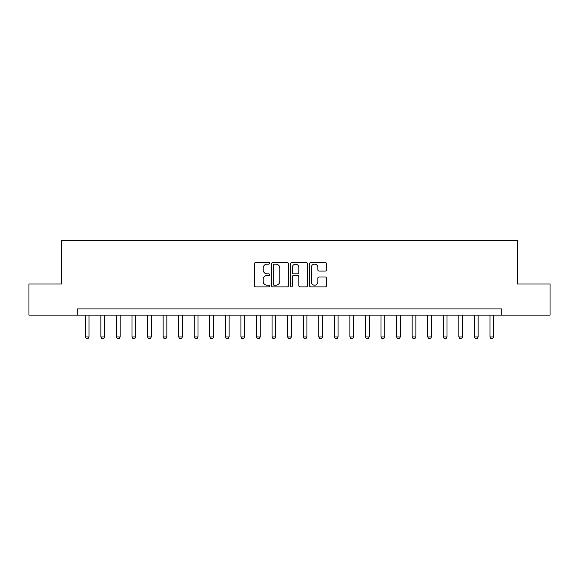 <?xml version="1.0" encoding="UTF-8"?>
<svg xmlns="http://www.w3.org/2000/svg" width="579" height="579" viewBox="0 0 579 579"><rect width="100%" height="100%" fill="white"/><g stroke="black" fill="none" stroke-linecap="round" stroke-linejoin="round"><path stroke-width="0.87" d="M269.575 263.315A0.854 0.854 0 0 0 268.721 262.461L255.737 262.461A1.223 1.223 0 0 0 254.514 263.684L254.514 285.686A1.223 1.223 0 0 0 255.737 286.902L268.721 286.902A0.854 0.854 0 0 0 269.575 286.048A0.854 0.854 0 0 0 268.721 285.194L267.042 285.194A3.908 3.908 0 0 1 263.134 281.285L263.134 279.447A3.908 3.908 0 0 1 267.042 275.539L268.721 275.539A0.854 0.854 0 0 0 269.575 274.685A0.854 0.854 0 0 0 268.721 273.824L267.042 273.824A3.908 3.908 0 0 1 263.134 269.915L263.134 268.084A3.908 3.908 0 0 1 267.042 264.169L268.721 264.169A0.854 0.854 0 0 0 269.575 263.315M325.217 271.081A1.223 1.223 0 0 0 326.44 269.857L326.44 263.684A1.223 1.223 0 0 0 325.217 262.461L310.8 262.461A1.223 1.223 0 0 0 309.577 263.684L309.577 285.686A1.223 1.223 0 0 0 310.8 286.902L325.217 286.902A1.223 1.223 0 0 0 326.44 285.686L326.44 278.224A1.223 1.223 0 0 0 325.217 277.008L319.043 277.008A1.223 1.223 0 0 0 317.828 278.224L317.828 281.922A3.271 3.271 0 0 1 314.556 285.194A3.271 3.271 0 0 1 311.285 281.922L311.285 267.44A3.271 3.271 0 0 1 314.556 264.169A3.271 3.271 0 0 1 317.828 267.44L317.828 269.857A1.223 1.223 0 0 0 319.043 271.081L325.217 271.081M77.202 315.15L28.95 315.15L28.95 284.021L61.635 284.021L61.635 240.444L517.365 240.444L517.365 284.021L550.05 284.021L550.05 315.15L501.798 315.15L501.798 308.925L77.202 308.925L77.202 315.15L501.798 315.15M288.429 263.684A1.223 1.223 0 0 0 287.206 262.461L272.789 262.461A1.223 1.223 0 0 0 271.565 263.684L271.565 285.686A1.223 1.223 0 0 0 272.789 286.902L287.206 286.902A1.223 1.223 0 0 0 288.429 285.686L288.429 263.684M291.794 262.461L306.211 262.461A1.223 1.223 0 0 1 307.435 263.684L307.435 285.686A1.223 1.223 0 0 1 306.211 286.902L300.045 286.902A1.223 1.223 0 0 1 298.822 285.686L298.822 276.762A1.223 1.223 0 0 0 297.599 275.539L293.502 275.539A1.223 1.223 0 0 0 292.279 276.762L292.279 286.048A0.854 0.854 0 0 1 291.425 286.902A0.854 0.854 0 0 1 290.571 286.048L290.571 263.684A1.223 1.223 0 0 1 291.794 262.461M274.128 264.169A0.854 0.854 0 0 0 273.274 265.03L273.274 284.34A0.854 0.854 0 0 0 274.128 285.194L275.901 285.194A3.908 3.908 0 0 0 279.816 281.285L279.816 268.084A3.908 3.908 0 0 0 275.901 264.169L274.128 264.169M298.822 267.505A3.271 3.271 0 0 0 295.551 264.234A3.271 3.271 0 0 0 292.279 267.505L292.279 272.608A1.223 1.223 0 0 0 293.502 273.824L297.599 273.824A1.223 1.223 0 0 0 298.822 272.608L298.822 267.505M85.294 315.15L85.294 336.942L89.028 336.942L89.028 315.15M89.028 336.942L88.095 338.556L86.228 338.556L85.294 336.942M100.855 315.15L100.855 336.942L104.596 336.942L104.596 315.15M104.596 336.942L103.663 338.556L101.795 338.556L100.855 336.942M116.422 315.15L116.422 336.942L120.157 336.942L120.157 315.15M120.157 336.942L119.223 338.556L117.356 338.556L116.422 336.942M131.99 315.15L131.99 336.942L135.725 336.942L135.725 315.15M135.725 336.942L134.791 338.556L132.924 338.556L131.99 336.942M147.551 315.15L147.551 336.942L151.285 336.942L151.285 315.15M151.285 336.942L150.352 338.556L148.485 338.556L147.551 336.942M163.119 315.15L163.119 336.942L166.853 336.942L166.853 315.15M166.853 336.942L165.92 338.556L164.052 338.556L163.119 336.942M178.679 315.15L178.679 336.942L182.414 336.942L182.414 315.15M182.414 336.942L181.48 338.556L179.613 338.556L178.679 336.942M194.247 315.15L194.247 336.942L197.982 336.942L197.982 315.15M197.982 336.942L197.048 338.556L195.181 338.556L194.247 336.942M209.808 315.15L209.808 336.942L213.542 336.942L213.542 315.15M213.542 336.942L212.609 338.556L210.742 338.556L209.808 336.942M225.376 315.15L225.376 336.942L229.11 336.942L229.11 315.15M229.11 336.942L228.177 338.556L226.309 338.556L225.376 336.942M240.936 315.15L240.936 336.942L244.671 336.942L244.671 315.15M244.671 336.942L243.737 338.556L241.87 338.556L240.936 336.942M256.504 315.15L256.504 336.942L260.239 336.942L260.239 315.15M260.239 336.942L259.305 338.556L257.438 338.556L256.504 336.942M272.065 315.15L272.065 336.942L275.807 336.942L275.807 315.15M275.807 336.942L274.866 338.556L272.998 338.556L272.065 336.942M287.633 315.15L287.633 336.942L291.367 336.942L291.367 315.15M291.367 336.942L290.434 338.556L288.566 338.556L287.633 336.942M303.193 315.15L303.193 336.942L306.935 336.942L306.935 315.15M306.935 336.942L306.002 338.556L304.134 338.556L303.193 336.942M318.761 315.15L318.761 336.942L322.496 336.942L322.496 315.15M322.496 336.942L321.562 338.556L319.695 338.556L318.761 336.942M334.329 315.15L334.329 336.942L338.064 336.942L338.064 315.15M338.064 336.942L337.13 338.556L335.263 338.556L334.329 336.942M349.89 315.15L349.89 336.942L353.624 336.942L353.624 315.15M353.624 336.942L352.691 338.556L350.823 338.556L349.89 336.942M365.458 315.15L365.458 336.942L369.192 336.942L369.192 315.15M369.192 336.942L368.258 338.556L366.391 338.556L365.458 336.942M381.018 315.15L381.018 336.942L384.753 336.942L384.753 315.15M384.753 336.942L383.819 338.556L381.952 338.556L381.018 336.942M396.586 315.15L396.586 336.942L400.321 336.942L400.321 315.15M400.321 336.942L399.387 338.556L397.52 338.556L396.586 336.942M412.147 315.15L412.147 336.942L415.881 336.942L415.881 315.15M415.881 336.942L414.948 338.556L413.08 338.556L412.147 336.942M427.715 315.15L427.715 336.942L431.449 336.942L431.449 315.15M431.449 336.942L430.515 338.556L428.648 338.556L427.715 336.942M443.275 315.15L443.275 336.942L447.01 336.942L447.01 315.15M447.01 336.942L446.076 338.556L444.209 338.556L443.275 336.942M458.843 315.15L458.843 336.942L462.578 336.942L462.578 315.15M462.578 336.942L461.644 338.556L459.777 338.556L458.843 336.942M474.404 315.15L474.404 336.942L478.145 336.942L478.145 315.15M478.145 336.942L477.205 338.556L475.337 338.556L474.404 336.942M489.972 315.15L489.972 336.942L493.706 336.942L493.706 315.15M493.706 336.942L492.772 338.556L490.905 338.556L489.972 336.942"/></g></svg>
